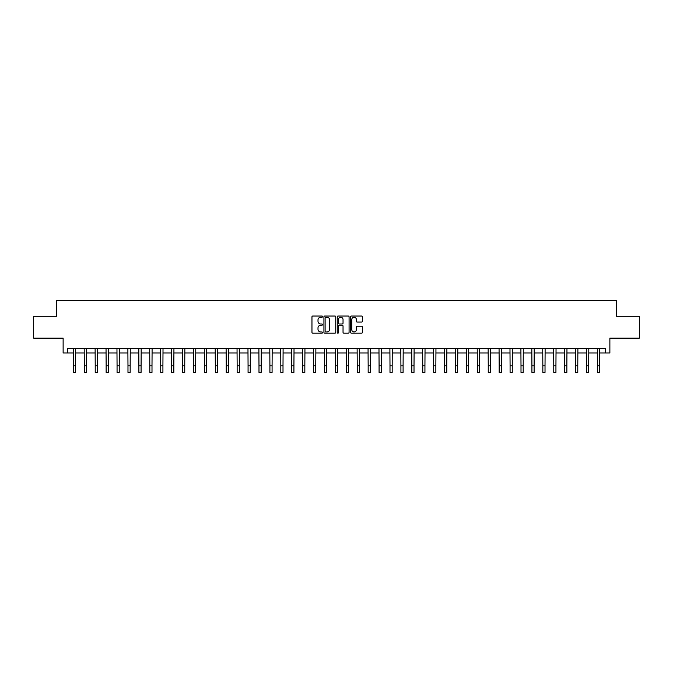 <?xml version="1.0" encoding="UTF-8"?>
<svg xmlns="http://www.w3.org/2000/svg" width="673" height="673" viewBox="0 0 673 673"><rect width="100%" height="100%" fill="white"/><g stroke="black" fill="none" stroke-linecap="round" stroke-linejoin="round"><path stroke-width="1.01" d="M322.527 316.63A0.597 0.597 0 0 0 321.93 316.024L312.819 316.024A0.858 0.858 0 0 0 311.961 316.882L311.961 332.319A0.858 0.858 0 0 0 312.819 333.177L321.93 333.177A0.597 0.597 0 0 0 322.527 332.571A0.597 0.597 0 0 0 321.93 331.974L320.743 331.974A2.742 2.742 0 0 1 318.001 329.232L318.001 327.944A2.742 2.742 0 0 1 320.743 325.202L321.93 325.202A0.597 0.597 0 0 0 322.527 324.596A0.597 0.597 0 0 0 321.93 323.999L320.743 323.999A2.742 2.742 0 0 1 318.001 321.257L318.001 319.969A2.742 2.742 0 0 1 320.743 317.227L321.93 317.227A0.597 0.597 0 0 0 322.527 316.63M361.552 322.073A0.858 0.858 0 0 0 362.411 321.214L362.411 316.882A0.858 0.858 0 0 0 361.552 316.024L351.441 316.024A0.858 0.858 0 0 0 350.583 316.882L350.583 332.319A0.858 0.858 0 0 0 351.441 333.177L361.552 333.177A0.858 0.858 0 0 0 362.411 332.319L362.411 327.086A0.858 0.858 0 0 0 361.552 326.228L357.228 326.228A0.858 0.858 0 0 0 356.37 327.086L356.37 329.677A2.297 2.297 0 0 1 354.074 331.974A2.297 2.297 0 0 1 351.786 329.677L351.786 319.524A2.297 2.297 0 0 1 354.074 317.227A2.297 2.297 0 0 1 356.37 319.524L356.37 321.214A0.858 0.858 0 0 0 357.228 322.073L361.552 322.073M67.493 352.989L67.493 348.622L605.507 348.622L605.507 352.989L609.873 352.989L609.873 338.14L639.35 338.14L639.35 316.302L616.426 316.302L616.426 300.579L56.574 300.579L56.574 316.302L33.65 316.302L33.65 338.14L63.127 338.14L63.127 352.989L73.391 352.989M335.751 316.882A0.858 0.858 0 0 0 334.893 316.024L324.773 316.024A0.858 0.858 0 0 0 323.923 316.882L323.923 332.319A0.858 0.858 0 0 0 324.773 333.177L334.893 333.177A0.858 0.858 0 0 0 335.751 332.319L335.751 316.882M338.107 316.024L348.227 316.024A0.858 0.858 0 0 1 349.077 316.882L349.077 332.319A0.858 0.858 0 0 1 348.227 333.177L343.895 333.177A0.858 0.858 0 0 1 343.037 332.319L343.037 326.06A0.858 0.858 0 0 0 342.178 325.202L339.31 325.202A0.858 0.858 0 0 0 338.452 326.06L338.452 332.571A0.597 0.597 0 0 1 337.854 333.177A0.597 0.597 0 0 1 337.249 332.571L337.249 316.882A0.858 0.858 0 0 1 338.107 316.024M75.569 352.989L84.31 352.989M86.489 352.989L95.221 352.989M97.408 352.989L106.141 352.989M108.328 352.989L117.06 352.989M119.239 352.989L127.979 352.989M130.158 352.989L138.89 352.989M141.078 352.989L149.81 352.989M151.997 352.989L160.729 352.989M162.916 352.989L171.649 352.989M173.827 352.989L182.568 352.989M184.747 352.989L193.479 352.989M195.666 352.989L204.399 352.989M206.586 352.989L215.318 352.989M217.497 352.989L226.237 352.989M228.416 352.989L237.148 352.989M239.336 352.989L248.068 352.989M250.255 352.989L258.987 352.989M261.166 352.989L269.907 352.989M272.085 352.989L280.818 352.989M283.005 352.989L291.737 352.989M293.924 352.989L302.657 352.989M304.835 352.989L313.576 352.989M315.755 352.989L324.487 352.989M326.674 352.989L335.406 352.989M337.594 352.989L346.326 352.989M348.513 352.989L357.245 352.989M359.424 352.989L368.165 352.989M370.343 352.989L379.076 352.989M381.263 352.989L389.995 352.989M392.182 352.989L400.915 352.989M403.093 352.989L411.834 352.989M414.013 352.989L422.745 352.989M424.932 352.989L433.664 352.989M435.852 352.989L444.584 352.989M446.763 352.989L455.503 352.989M457.682 352.989L466.414 352.989M468.601 352.989L477.334 352.989M479.521 352.989L488.253 352.989M490.432 352.989L499.173 352.989M501.351 352.989L510.084 352.989M512.271 352.989L521.003 352.989M523.19 352.989L531.922 352.989M534.11 352.989L542.842 352.989M545.021 352.989L553.761 352.989M555.94 352.989L564.672 352.989M566.859 352.989L575.592 352.989M577.779 352.989L586.511 352.989M588.69 352.989L597.431 352.989M599.609 352.989L605.507 352.989M325.724 317.227A0.597 0.597 0 0 0 325.118 317.824L325.118 331.377A0.597 0.597 0 0 0 325.724 331.974L326.96 331.974A2.742 2.742 0 0 0 329.703 329.232L329.703 319.969A2.742 2.742 0 0 0 326.96 317.227L325.724 317.227M343.037 319.566A2.297 2.297 0 0 0 340.74 317.269A2.297 2.297 0 0 0 338.452 319.566L338.452 323.141A0.858 0.858 0 0 0 339.31 323.999L342.178 323.999A0.858 0.858 0 0 0 343.037 323.141L343.037 319.566M73.29 348.622L73.391 365.868L75.569 365.868L75.679 348.622M73.391 365.868L73.391 372.421L75.569 372.421L75.569 365.868M84.201 348.622L84.31 365.868L86.489 365.868L86.598 348.622M84.31 365.868L84.31 372.421L86.489 372.421L86.489 365.868M95.12 348.622L95.221 365.868L97.408 365.868L97.509 348.622M95.221 365.868L95.221 372.421L97.408 372.421L97.408 365.868M106.04 348.622L106.141 365.868L108.328 365.868L108.429 348.622M106.141 365.868L106.141 372.421L108.328 372.421L108.328 365.868M116.959 348.622L117.06 365.868L119.239 365.868L119.348 348.622M117.06 365.868L117.06 372.421L119.239 372.421L119.239 365.868M127.87 348.622L127.979 365.868L130.158 365.868L130.268 348.622M127.979 365.868L127.979 372.421L130.158 372.421L130.158 365.868M138.789 348.622L138.89 365.868L141.078 365.868L141.179 348.622M138.89 365.868L138.89 372.421L141.078 372.421L141.078 365.868M149.709 348.622L149.81 365.868L151.997 365.868L152.098 348.622M149.81 365.868L149.81 372.421L151.997 372.421L151.997 365.868M160.628 348.622L160.729 365.868L162.916 365.868L163.017 348.622M160.729 365.868L160.729 372.421L162.916 372.421L162.916 365.868M171.539 348.622L171.649 365.868L173.827 365.868L173.937 348.622M171.649 365.868L171.649 372.421L173.827 372.421L173.827 365.868M182.459 348.622L182.568 365.868L184.747 365.868L184.848 348.622M182.568 365.868L182.568 372.421L184.747 372.421L184.747 365.868M193.378 348.622L193.479 365.868L195.666 365.868L195.767 348.622M193.479 365.868L193.479 372.421L195.666 372.421L195.666 365.868M204.298 348.622L204.399 365.868L206.586 365.868L206.687 348.622M204.399 365.868L204.399 372.421L206.586 372.421L206.586 365.868M215.209 348.622L215.318 365.868L217.497 365.868L217.606 348.622M215.318 365.868L215.318 372.421L217.497 372.421L217.497 365.868M226.128 348.622L226.237 365.868L228.416 365.868L228.517 348.622M226.237 365.868L226.237 372.421L228.416 372.421L228.416 365.868M237.047 348.622L237.148 365.868L239.336 365.868L239.437 348.622M237.148 365.868L237.148 372.421L239.336 372.421L239.336 365.868M247.967 348.622L248.068 365.868L250.255 365.868L250.356 348.622M248.068 365.868L248.068 372.421L250.255 372.421L250.255 365.868M258.886 348.622L258.987 365.868L261.166 365.868L261.275 348.622M258.987 365.868L258.987 372.421L261.166 372.421L261.166 365.868M269.797 348.622L269.907 365.868L272.085 365.868L272.195 348.622M269.907 365.868L269.907 372.421L272.085 372.421L272.085 365.868M280.717 348.622L280.818 365.868L283.005 365.868L283.106 348.622M280.818 365.868L280.818 372.421L283.005 372.421L283.005 365.868M291.636 348.622L291.737 365.868L293.924 365.868L294.025 348.622M291.737 365.868L291.737 372.421L293.924 372.421L293.924 365.868M302.556 348.622L302.657 365.868L304.835 365.868L304.945 348.622M302.657 365.868L302.657 372.421L304.835 372.421L304.835 365.868M313.467 348.622L313.576 365.868L315.755 365.868L315.864 348.622M313.576 365.868L313.576 372.421L315.755 372.421L315.755 365.868M324.386 348.622L324.487 365.868L326.674 365.868L326.775 348.622M324.487 365.868L324.487 372.421L326.674 372.421L326.674 365.868M335.305 348.622L335.406 365.868L337.594 365.868L337.695 348.622M335.406 365.868L335.406 372.421L337.594 372.421L337.594 365.868M346.225 348.622L346.326 365.868L348.513 365.868L348.614 348.622M346.326 365.868L346.326 372.421L348.513 372.421L348.513 365.868M357.136 348.622L357.245 365.868L359.424 365.868L359.533 348.622M357.245 365.868L357.245 372.421L359.424 372.421L359.424 365.868M368.055 348.622L368.165 365.868L370.343 365.868L370.444 348.622M368.165 365.868L368.165 372.421L370.343 372.421L370.343 365.868M378.975 348.622L379.076 365.868L381.263 365.868L381.364 348.622M379.076 365.868L379.076 372.421L381.263 372.421L381.263 365.868M389.894 348.622L389.995 365.868L392.182 365.868L392.283 348.622M389.995 365.868L389.995 372.421L392.182 372.421L392.182 365.868M400.805 348.622L400.915 365.868L403.093 365.868L403.203 348.622M400.915 365.868L400.915 372.421L403.093 372.421L403.093 365.868M411.725 348.622L411.834 365.868L414.013 365.868L414.114 348.622M411.834 365.868L411.834 372.421L414.013 372.421L414.013 365.868M422.644 348.622L422.745 365.868L424.932 365.868L425.033 348.622M422.745 365.868L422.745 372.421L424.932 372.421L424.932 365.868M433.563 348.622L433.664 365.868L435.852 365.868L435.953 348.622M433.664 365.868L433.664 372.421L435.852 372.421L435.852 365.868M444.483 348.622L444.584 365.868L446.763 365.868L446.872 348.622M444.584 365.868L444.584 372.421L446.763 372.421L446.763 365.868M455.394 348.622L455.503 365.868L457.682 365.868L457.791 348.622M455.503 365.868L455.503 372.421L457.682 372.421L457.682 365.868M466.313 348.622L466.414 365.868L468.601 365.868L468.702 348.622M466.414 365.868L466.414 372.421L468.601 372.421L468.601 365.868M477.233 348.622L477.334 365.868L479.521 365.868L479.622 348.622M477.334 365.868L477.334 372.421L479.521 372.421L479.521 365.868M488.152 348.622L488.253 365.868L490.432 365.868L490.541 348.622M488.253 365.868L488.253 372.421L490.432 372.421L490.432 365.868M499.063 348.622L499.173 365.868L501.351 365.868L501.461 348.622M499.173 365.868L499.173 372.421L501.351 372.421L501.351 365.868M509.983 348.622L510.084 365.868L512.271 365.868L512.372 348.622M510.084 365.868L510.084 372.421L512.271 372.421L512.271 365.868M520.902 348.622L521.003 365.868L523.19 365.868L523.291 348.622M521.003 365.868L521.003 372.421L523.19 372.421L523.19 365.868M531.821 348.622L531.922 365.868L534.11 365.868L534.211 348.622M531.922 365.868L531.922 372.421L534.11 372.421L534.11 365.868M542.732 348.622L542.842 365.868L545.021 365.868L545.13 348.622M542.842 365.868L542.842 372.421L545.021 372.421L545.021 365.868M553.652 348.622L553.761 365.868L555.94 365.868L556.041 348.622M553.761 365.868L553.761 372.421L555.94 372.421L555.94 365.868M564.571 348.622L564.672 365.868L566.859 365.868L566.96 348.622M564.672 365.868L564.672 372.421L566.859 372.421L566.859 365.868M575.491 348.622L575.592 365.868L577.779 365.868L577.88 348.622M575.592 365.868L575.592 372.421L577.779 372.421L577.779 365.868M586.402 348.622L586.511 365.868L588.69 365.868L588.799 348.622M586.511 365.868L586.511 372.421L588.69 372.421L588.69 365.868M597.321 348.622L597.431 365.868L599.609 365.868L599.71 348.622M597.431 365.868L597.431 372.421L599.609 372.421L599.609 365.868"/></g></svg>
